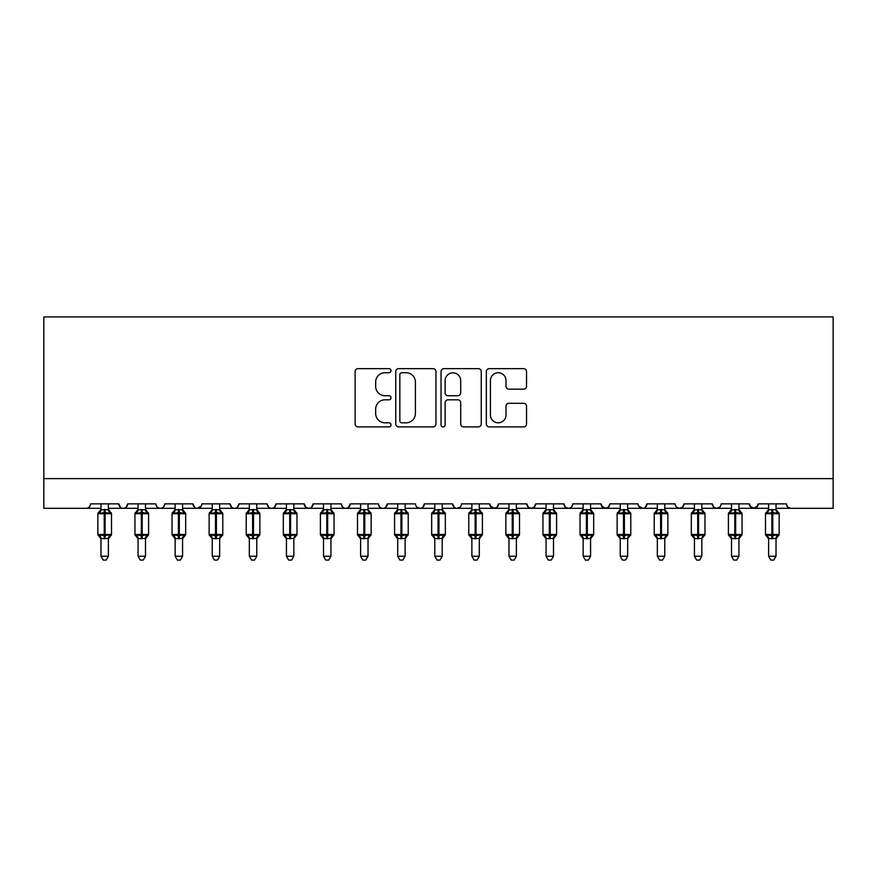 <?xml version="1.0" encoding="UTF-8"?>
<svg xmlns="http://www.w3.org/2000/svg" width="877" height="877" viewBox="0 0 877 877"><rect width="100%" height="100%" fill="white"/><g stroke="black" fill="none" stroke-linecap="round" stroke-linejoin="round"><path stroke-width="1.32" d="M391.021 370.686A2.039 2.039 0 0 0 388.982 368.647L358.035 368.647A2.916 2.916 0 0 0 355.13 371.563L355.13 423.986A2.916 2.916 0 0 0 358.035 426.902L388.982 426.902A2.039 2.039 0 0 0 391.021 424.863A2.039 2.039 0 0 0 388.982 422.824L384.981 422.824A9.318 9.318 0 0 1 375.663 413.505L375.663 409.131A9.318 9.318 0 0 1 384.981 399.813L388.982 399.813A2.039 2.039 0 0 0 391.021 397.774A2.039 2.039 0 0 0 388.982 395.735L384.981 395.735A9.318 9.318 0 0 1 375.663 386.417L375.663 382.043A9.318 9.318 0 0 1 384.981 372.725L388.982 372.725A2.039 2.039 0 0 0 391.021 370.686M523.624 389.18A2.916 2.916 0 0 0 526.529 386.264L526.529 371.563A2.916 2.916 0 0 0 523.624 368.647L489.256 368.647A2.916 2.916 0 0 0 486.34 371.563L486.34 423.986A2.916 2.916 0 0 0 489.256 426.902L523.624 426.902A2.916 2.916 0 0 0 526.529 423.986L526.529 406.215A2.916 2.916 0 0 0 523.624 403.31L508.912 403.31A2.916 2.916 0 0 0 505.996 406.215L505.996 415.029A7.794 7.794 0 0 1 498.213 422.824A7.794 7.794 0 0 1 490.418 415.029L490.418 380.519A7.794 7.794 0 0 1 498.213 372.725A7.794 7.794 0 0 1 505.996 380.519L505.996 386.264A2.916 2.916 0 0 0 508.912 389.18L523.624 389.18M43.85 478.634L833.15 478.634L833.15 316.915L43.85 316.915L43.85 508.309L86.132 508.309C88.489 508.386 89.98 506.906 90.583 503.858L118.779 503.858L120.401 507.29M435.957 371.563A2.916 2.916 0 0 0 433.041 368.647L398.673 368.647A2.916 2.916 0 0 0 395.757 371.563L395.757 423.986A2.916 2.916 0 0 0 398.673 426.902L433.041 426.902A2.916 2.916 0 0 0 435.957 423.986L435.957 371.563M443.959 368.647L478.327 368.647A2.916 2.916 0 0 1 481.243 371.563L481.243 423.986A2.916 2.916 0 0 1 478.327 426.902L463.626 426.902A2.916 2.916 0 0 1 460.71 423.986L460.71 402.729A2.916 2.916 0 0 0 457.794 399.813L448.037 399.813A2.916 2.916 0 0 0 445.121 402.729L445.121 424.863A2.039 2.039 0 0 1 443.082 426.902A2.039 2.039 0 0 1 441.043 424.863L441.043 371.563A2.916 2.916 0 0 1 443.959 368.647M108.386 508.309L123.229 508.309C120.862 508.386 119.382 506.906 118.779 503.858A4.451 4.451 0 0 0 123.229 508.309A4.451 4.451 0 0 0 127.68 503.858L155.865 503.858A4.451 4.451 0 0 0 160.316 508.309A4.451 4.451 0 0 0 164.766 503.858L192.962 503.858A4.451 4.451 0 0 0 197.413 508.309A4.451 4.451 0 0 0 201.863 503.858L230.048 503.858A4.451 4.451 0 0 0 234.499 508.309A4.451 4.451 0 0 0 238.95 503.858L267.134 503.858A4.451 4.451 0 0 0 271.585 508.309A4.451 4.451 0 0 0 276.036 503.858L304.231 503.858A4.451 4.451 0 0 0 308.682 508.309A4.451 4.451 0 0 0 313.133 503.858L341.317 503.858A4.451 4.451 0 0 0 345.768 508.309A4.451 4.451 0 0 0 350.219 503.858L378.415 503.858A4.451 4.451 0 0 0 382.865 508.309A4.451 4.451 0 0 0 387.316 503.858L415.501 503.858A4.451 4.451 0 0 0 419.951 508.309A4.451 4.451 0 0 0 424.402 503.858L452.598 503.858A4.451 4.451 0 0 0 457.049 508.309A4.451 4.451 0 0 0 461.499 503.858L489.684 503.858A4.451 4.451 0 0 0 494.135 508.309A4.451 4.451 0 0 0 498.585 503.858L526.781 503.858A4.451 4.451 0 0 0 531.232 508.309A4.451 4.451 0 0 0 535.683 503.858L563.867 503.858A4.451 4.451 0 0 0 568.318 508.309A4.451 4.451 0 0 0 572.769 503.858L600.964 503.858A4.451 4.451 0 0 0 605.415 508.309A4.451 4.451 0 0 0 609.866 503.858L638.05 503.858A4.451 4.451 0 0 0 642.501 508.309A4.451 4.451 0 0 0 646.952 503.858L675.137 503.858A4.451 4.451 0 0 0 679.587 508.309A4.451 4.451 0 0 0 684.038 503.858L712.234 503.858A4.451 4.451 0 0 0 716.684 508.309A4.451 4.451 0 0 0 721.135 503.858L749.32 503.858A4.451 4.451 0 0 0 753.771 508.309A4.451 4.451 0 0 0 758.221 503.858L786.417 503.858L787.239 506.435M758.221 503.858L756.599 507.29M749.32 503.858L750.953 507.29M712.234 503.858L713.856 507.29M684.038 503.858L682.416 507.29M627.669 508.309L642.501 508.309C644.858 508.386 646.349 506.906 646.952 503.858L645.329 507.29M609.866 503.858L608.232 507.29M600.964 503.858L602.587 507.29M563.867 503.858L565.501 507.29M535.683 503.858L534.049 507.29M526.781 503.858L528.403 507.29M498.585 503.858L496.963 507.29M489.684 503.858L491.317 507.29M442.205 508.309L457.049 508.309C454.681 508.386 453.201 506.906 452.598 503.858L454.22 507.29M405.119 508.309L419.951 508.309C422.319 508.386 423.799 506.906 424.402 503.858L422.78 507.29M368.022 508.309L382.865 508.309C385.222 508.386 386.702 506.906 387.316 503.858L385.683 507.29M330.936 508.309L345.768 508.309C348.136 508.386 349.616 506.906 350.219 503.858L348.597 507.29M293.85 508.309L308.682 508.309C311.039 508.386 312.53 506.906 313.133 503.858L311.499 507.29M304.231 503.858L305.854 507.29M256.753 508.309L271.585 508.309C273.953 508.386 275.433 506.906 276.036 503.858L274.413 507.29M286.428 508.309L271.585 508.309C269.228 508.386 267.748 506.906 267.134 503.858L268.768 507.29M219.667 508.309L234.499 508.309C236.856 508.386 238.347 506.906 238.95 503.858L237.327 507.29M249.331 508.309L234.499 508.309C232.142 508.386 230.651 506.906 230.048 503.858L231.671 507.29M182.569 508.309L197.413 508.309C195.045 508.386 193.565 506.906 192.962 503.858L194.584 507.29M138.062 508.309L123.229 508.309C125.586 508.386 127.066 506.906 127.68 503.858L126.047 507.29M786.417 503.858A4.451 4.451 0 0 0 790.868 508.309L787.995 507.257M833.15 478.634L833.15 508.309L776.024 508.309M86.132 508.309C88.5 508.386 89.98 506.906 90.583 503.858A4.451 4.451 0 0 1 86.132 508.309L100.976 508.309M145.483 508.309L160.316 508.309C162.673 508.386 164.163 506.906 164.766 503.858M175.148 508.309L160.316 508.309C157.959 508.386 156.468 506.906 155.865 503.858M212.245 508.309L197.413 508.309L201.381 505.865M323.514 508.309L308.682 508.309L305.81 507.257M360.611 508.309L345.768 508.309C343.411 508.386 341.931 506.906 341.317 503.858M397.698 508.309L382.865 508.309C380.497 508.386 379.017 506.906 378.415 503.858M434.795 508.309L419.951 508.309L417.09 507.257M471.881 508.309L457.049 508.309L459.91 507.257M479.302 508.309L494.135 508.309L497.007 507.257M508.978 508.309L494.135 508.309L490.166 505.865M516.389 508.309L531.232 508.309L534.093 507.257M546.064 508.309L531.232 508.309L528.36 507.257M553.486 508.309L568.318 508.309C570.675 508.386 572.166 506.906 572.769 503.858M583.15 508.309L568.318 508.309L565.457 507.257M590.572 508.309L605.415 508.309L608.276 507.257M620.247 508.309L605.415 508.309L601.436 505.865M657.333 508.309L642.501 508.309L638.533 505.865M664.755 508.309L679.587 508.309L682.459 507.257M694.431 508.309L679.587 508.309L676.726 507.257M701.852 508.309L716.684 508.309L719.546 507.257M731.517 508.309L716.684 508.309L713.823 507.257M738.938 508.309L753.771 508.309L757.739 505.865M768.614 508.309L753.771 508.309L749.802 505.865M401.874 372.725A2.039 2.039 0 0 0 399.835 374.764L399.835 420.785A2.039 2.039 0 0 0 401.874 422.824L406.095 422.824A9.318 9.318 0 0 0 415.413 413.505L415.413 382.043A9.318 9.318 0 0 0 406.095 372.725L401.874 372.725M460.71 380.662A7.794 7.794 0 0 0 452.916 372.868A7.794 7.794 0 0 0 445.121 380.662L445.121 392.819A2.916 2.916 0 0 0 448.037 395.735L457.794 395.735A2.916 2.916 0 0 0 460.71 392.819L460.71 380.662M100.976 538.949L97.851 534.488L111.5 534.488L111.5 513.725L110.535 512.332A1.48 1.48 0 0 1 111.5 513.725L97.851 513.725A1.48 1.48 0 0 1 98.827 512.332L97.851 513.725L97.851 534.488A1.48 1.48 0 0 0 98.827 535.88L99.89 534.784L104.231 535.825L109.461 534.784L110.107 535.737A3.267 3.113 0 0 0 108.386 538.478L100.976 538.478A3.267 3.113 0 0 0 99.254 535.737M111.5 534.488A1.48 1.48 0 0 1 110.535 535.88L108.386 538.949L111.5 534.488L111.5 513.725M100.976 509.734L108.386 509.734A3.267 3.113 180 0 0 110.107 512.475L109.461 513.429L105.119 512.387L99.89 513.429L99.254 512.475A3.267 3.113 180 0 0 100.976 509.734L100.976 503.858M100.965 509.888L99.89 513.429L99.254 512.475M108.386 538.456L108.386 556.226L100.976 556.226L100.976 538.456M104.231 509.449L104.231 538.763L100.965 538.325L99.89 534.784M108.386 503.858L108.386 509.756M108.386 509.888L109.461 513.429M109.461 534.784L108.386 538.325M108.386 556.226L106.161 560.085L103.201 560.085L100.976 556.226M138.062 538.949L134.948 534.488L148.597 534.488L148.597 513.725L147.621 512.332A1.48 1.48 0 0 1 148.597 513.725L134.948 513.725A1.48 1.48 0 0 1 135.924 512.332L134.948 513.725L134.948 534.488A1.48 1.48 0 0 0 135.924 535.88L136.987 534.784L141.329 535.825L146.558 534.784L147.193 535.737A3.267 3.113 0 0 0 145.483 538.478L138.062 538.478A3.267 3.113 0 0 0 136.352 535.737M148.597 534.488A1.48 1.48 0 0 1 147.621 535.88L145.483 538.949L148.597 534.488L148.597 513.725M138.062 509.734L145.483 509.734A3.267 3.113 180 0 0 147.193 512.475L146.558 513.429L142.217 512.387L136.987 513.429L136.352 512.475A3.267 3.113 180 0 0 138.062 509.734L138.062 503.858M185.135 512.574A1.48 1.48 0 0 1 185.683 513.725L172.035 513.725A1.48 1.48 0 0 1 173.01 512.332L172.035 513.725L172.035 534.488A1.48 1.48 0 0 0 173.01 535.88L174.074 534.784L178.415 535.825L183.644 534.784L184.28 535.737A3.267 3.113 0 0 0 182.569 538.478L175.148 538.478A3.267 3.113 0 0 0 173.438 535.737M185.683 534.488A1.48 1.48 0 0 1 184.718 535.88L182.569 538.949L185.683 534.488L185.683 513.725L185.683 534.488L179.303 534.488L179.303 512.387L174.074 513.429L173.438 512.475A3.267 3.113 180 0 0 175.148 509.734L182.569 509.734A3.267 3.113 180 0 0 184.28 512.475L183.644 513.429L179.303 512.387L179.303 509.449M222.232 512.574A1.48 1.48 0 0 1 222.78 513.725L209.132 513.725A1.48 1.48 0 0 1 210.107 512.332L209.132 513.725L209.132 534.488A1.48 1.48 0 0 0 210.107 535.88L211.171 534.784L215.512 535.825L220.741 534.784L221.377 535.737A3.267 3.113 0 0 0 219.667 538.478L212.245 538.478A3.267 3.113 0 0 0 210.535 535.737M222.78 534.488A1.48 1.48 0 0 1 221.804 535.88L219.667 538.949L222.78 534.488L222.78 513.725L222.78 534.488L216.4 534.488L216.4 512.387L211.171 513.429L210.535 512.475A3.267 3.113 180 0 0 212.245 509.734L219.667 509.734A3.267 3.113 180 0 0 221.377 512.475L220.741 513.429L216.4 512.387L216.4 509.449M259.318 512.574A1.48 1.48 0 0 1 259.866 513.725L246.218 513.725A1.48 1.48 0 0 1 247.193 512.332L246.218 513.725L246.218 534.488A1.48 1.48 0 0 0 247.193 535.88L248.257 534.784L252.598 535.825L257.827 534.784L258.463 535.737A3.267 3.113 0 0 0 256.753 538.478L249.331 538.478A3.267 3.113 0 0 0 247.621 535.737M259.866 534.488A1.48 1.48 0 0 1 258.89 535.88L256.753 538.949L259.866 534.488L259.866 513.725L259.866 534.488L253.486 534.488L253.486 512.387L248.257 513.429L247.621 512.475A3.267 3.113 180 0 0 249.331 509.734L256.753 509.734A3.267 3.113 180 0 0 258.463 512.475L257.827 513.429L253.486 512.387L253.486 509.449M138.062 509.888L136.987 513.429L136.352 512.475M145.483 538.456L145.483 556.226L138.062 556.226L138.062 538.456M141.329 509.449L141.329 538.763L138.062 538.325L136.987 534.784M145.483 503.858L145.483 509.756M145.483 509.888L146.558 513.429M146.558 534.784L145.483 538.325M145.483 556.226L143.258 560.085L140.287 560.085L138.062 556.226M175.148 509.888L174.074 513.429L173.438 512.475M182.569 538.456L182.569 556.226L175.148 556.226L175.148 538.456M175.148 538.949L172.035 534.488L178.415 534.488L178.415 538.763L175.148 538.325L174.074 534.784M182.569 503.858L182.569 509.756M175.148 503.858L175.148 509.756M182.569 509.888L183.644 513.429M183.644 534.784L182.569 538.325M182.569 556.226L180.344 560.085L177.384 560.085L175.148 556.226M212.245 509.888L211.171 513.429L210.535 512.475M219.667 538.456L219.667 556.226L212.245 556.226L212.245 538.456M212.245 538.949L209.132 534.488L215.512 534.488L215.512 538.763L212.245 538.325L211.171 534.784M219.667 503.858L219.667 509.756M212.245 503.858L212.245 509.756M219.667 509.888L220.741 513.429M220.741 534.784L219.667 538.325M219.667 556.226L217.43 560.085L214.47 560.085L212.245 556.226M249.331 509.888L248.257 513.429L247.621 512.475M256.753 538.456L256.753 556.226L249.331 556.226L249.331 538.456M249.331 538.949L246.218 534.488L252.598 534.488L252.598 538.763L249.331 538.325L248.257 534.784M256.753 503.858L256.753 509.756M249.331 503.858L249.331 509.756M256.753 509.888L257.827 513.429M257.827 534.784L256.753 538.325M256.753 556.226L254.527 560.085L251.567 560.085L249.331 556.226M286.428 538.949L283.315 534.488L296.963 534.488L296.963 513.725L295.988 512.332A1.48 1.48 0 0 1 296.963 513.725L283.315 513.725A1.48 1.48 0 0 1 284.28 512.332L283.315 513.725L283.315 534.488A1.48 1.48 0 0 0 284.28 535.88L285.354 534.784L289.695 535.825L294.924 534.784L295.56 535.737A3.267 3.113 0 0 0 293.85 538.478L286.428 538.478A3.267 3.113 0 0 0 284.707 535.737M296.963 534.488A1.48 1.48 0 0 1 295.988 535.88L293.85 538.949L296.963 534.488L296.963 513.725M286.428 509.734L293.85 509.734A3.267 3.113 180 0 0 295.56 512.475L294.924 513.429L290.583 512.387L285.354 513.429L284.707 512.475A3.267 3.113 180 0 0 286.428 509.734L286.428 503.858M286.428 509.888L285.354 513.429L284.707 512.475M293.85 538.456L293.85 556.226L286.428 556.226L286.428 538.456M289.695 509.449L289.695 538.763L286.428 538.325L285.354 534.784M293.85 503.858L293.85 509.756M293.85 509.888L294.924 513.429M294.924 534.784L293.85 538.325M293.85 556.226L291.613 560.085L288.654 560.085L286.428 556.226M323.514 538.949L320.401 534.488L334.049 534.488L334.049 513.725L333.074 512.332A1.48 1.48 0 0 1 334.049 513.725L320.401 513.725A1.48 1.48 0 0 1 321.377 512.332L320.401 513.725L320.401 534.488A1.48 1.48 0 0 0 321.377 535.88L322.44 534.784L326.781 535.825L332.01 534.784L332.646 535.737A3.267 3.113 0 0 0 330.936 538.478L323.514 538.478A3.267 3.113 0 0 0 321.804 535.737M334.049 534.488A1.48 1.48 0 0 1 333.074 535.88L330.936 538.949L334.049 534.488L334.049 513.725M323.514 509.734L330.936 509.734A3.267 3.113 180 0 0 332.646 512.475L332.01 513.429L327.669 512.387L322.44 513.429L321.804 512.475A3.267 3.113 180 0 0 323.514 509.734L323.514 503.858M323.514 509.888L322.44 513.429L321.804 512.475M330.936 538.456L330.936 556.226L323.514 556.226L323.514 538.456M326.781 509.449L326.781 538.763L323.514 538.325L322.44 534.784M330.936 503.858L330.936 509.756M330.936 509.888L332.01 513.429M332.01 534.784L330.936 538.325M330.936 556.226L328.711 560.085L325.74 560.085L323.514 556.226M360.611 538.949L357.498 534.488L371.146 534.488L371.146 513.725L370.171 512.332A1.48 1.48 0 0 1 371.146 513.725L357.498 513.725A1.48 1.48 0 0 1 358.463 512.332L357.498 513.725L357.498 534.488A1.48 1.48 0 0 0 358.463 535.88L359.537 534.784L363.867 535.825L369.107 534.784L369.743 535.737A3.267 3.113 0 0 0 368.022 538.478L360.611 538.478A3.267 3.113 0 0 0 358.89 535.737M371.146 534.488A1.48 1.48 0 0 1 370.171 535.88L368.022 538.949L371.146 534.488L371.146 513.725M360.611 509.734L368.022 509.734A3.267 3.113 180 0 0 369.743 512.475L369.107 513.429L364.766 512.387L359.537 513.429L358.89 512.475A3.267 3.113 180 0 0 360.611 509.734L360.611 503.858M360.611 509.888L359.537 513.429L358.89 512.475M368.022 538.456L368.022 556.226L360.611 556.226L360.611 538.456M363.867 509.449L363.867 538.763L360.611 538.325L359.537 534.784M368.022 503.858L368.022 509.756M368.033 509.888L369.107 513.429M369.107 534.784L368.033 538.325M368.022 556.226L365.797 560.085L362.837 560.085L360.611 556.226M397.698 538.949L394.584 534.488L408.233 534.488L408.233 513.725L407.257 512.332A1.48 1.48 0 0 1 408.233 513.725L394.584 513.725A1.48 1.48 0 0 1 395.56 512.332L394.584 513.725L394.584 534.488A1.48 1.48 0 0 0 395.56 535.88L396.623 534.784L400.964 535.825L406.194 534.784L406.829 535.737A3.267 3.113 0 0 0 405.119 538.478L397.698 538.478A3.267 3.113 0 0 0 395.987 535.737M408.233 534.488A1.48 1.48 0 0 1 407.257 535.88L405.119 538.949L408.233 534.488L408.233 513.725M397.698 509.734L405.119 509.734A3.267 3.113 180 0 0 406.829 512.475L406.194 513.429L401.852 512.387L396.623 513.429L395.987 512.475A3.267 3.113 180 0 0 397.698 509.734L397.698 503.858M397.698 509.888L396.623 513.429L395.987 512.475M405.119 538.456L405.119 556.226L397.698 556.226L397.698 538.456M400.964 509.449L400.964 538.763L397.698 538.325L396.623 534.784M405.119 503.858L405.119 509.756M405.119 509.888L406.194 513.429M406.194 534.784L405.119 538.325M405.119 556.226L402.894 560.085L399.923 560.085L397.698 556.226M434.795 538.949L431.67 534.488L445.33 534.488L445.33 513.725L444.354 512.332A1.48 1.48 0 0 1 445.33 513.725L431.67 513.725A1.48 1.48 0 0 1 432.646 512.332L431.67 513.725L431.67 534.488A1.48 1.48 0 0 0 432.646 535.88L433.709 534.784L438.051 535.825L443.291 534.784L443.926 535.737A3.267 3.113 0 0 0 442.205 538.478L434.795 538.478A3.267 3.113 0 0 0 433.074 535.737M445.33 534.488A1.48 1.48 0 0 1 444.354 535.88L442.205 538.949L445.33 534.488L445.33 513.725M434.795 503.858L434.784 509.888L442.205 509.734A3.267 3.113 180 0 0 443.926 512.475L443.291 513.429L438.949 512.387L433.709 513.429L432.646 512.332L434.795 509.263M434.784 509.888L433.709 513.429L433.074 512.475A3.267 3.113 180 0 0 434.795 509.734M442.205 538.456L442.205 556.226L434.795 556.226L434.795 538.456M438.051 509.449L438.051 538.763L434.784 538.325L433.709 534.784M442.205 503.858L442.205 509.756M442.216 509.888L443.291 513.429M443.291 534.784L442.216 538.325M442.205 556.226L439.98 560.085L437.02 560.085L434.795 556.226M471.881 538.949L468.767 534.488L482.416 534.488L482.416 513.725L481.44 512.332A1.48 1.48 0 0 1 482.416 513.725L468.767 513.725A1.48 1.48 0 0 1 469.743 512.332L468.767 513.725L468.767 534.488A1.48 1.48 0 0 0 469.743 535.88L470.806 534.784L475.148 535.825L480.377 534.784L481.013 535.737A3.267 3.113 0 0 0 479.302 538.478L471.881 538.478A3.267 3.113 0 0 0 470.171 535.737M482.416 534.488A1.48 1.48 0 0 1 481.44 535.88L479.302 538.949L482.416 534.488L482.416 513.725M471.881 503.858L471.881 509.888L479.302 509.734A3.267 3.113 180 0 0 481.013 512.475L480.377 513.429L476.036 512.387L470.806 513.429L469.743 512.332L471.881 509.263M471.881 509.888L470.806 513.429L470.171 512.475A3.267 3.113 180 0 0 471.881 509.734M479.302 538.456L479.302 556.226L471.881 556.226L471.881 538.456M475.148 509.449L475.148 538.763L471.881 538.325L470.806 534.784M479.302 503.858L479.302 509.756M479.302 509.888L480.377 513.429M480.377 534.784L479.302 538.325M479.302 556.226L477.077 560.085L474.106 560.085L471.881 556.226M518.965 512.574A1.48 1.48 0 0 1 519.502 513.725L505.854 513.725A1.48 1.48 0 0 1 506.829 512.332L505.854 513.725L505.854 534.488A1.48 1.48 0 0 0 506.829 535.88L507.893 534.784L512.234 535.825L517.463 534.784L518.11 535.737A3.267 3.113 0 0 0 516.389 538.478L508.978 538.478A3.267 3.113 0 0 0 507.257 535.737M519.502 534.488A1.48 1.48 0 0 1 518.537 535.88L516.389 538.949L519.502 534.488L519.502 513.725L519.502 534.488L513.133 534.488L513.133 512.387L507.893 513.429L506.829 512.332L508.978 509.263M508.978 503.858L508.967 509.888L516.389 509.734A3.267 3.113 180 0 0 518.11 512.475L517.463 513.429L513.133 512.387L513.133 509.449M508.967 509.888L507.893 513.429L507.257 512.475A3.267 3.113 180 0 0 508.978 509.734M516.389 538.456L516.389 556.226L508.978 556.226L508.978 538.456M508.978 538.949L505.854 534.488L512.234 534.488L512.234 538.763L508.967 538.325L507.893 534.784M516.389 503.858L516.389 509.756M516.389 509.888L517.463 513.429M517.463 534.784L516.389 538.325M516.389 556.226L514.163 560.085L511.203 560.085L508.978 556.226M546.064 538.949L542.951 534.488L556.599 534.488L556.599 513.725L555.623 512.332A1.48 1.48 0 0 1 556.599 513.725L542.951 513.725A1.48 1.48 0 0 1 543.926 512.332L542.951 513.725L542.951 534.488A1.48 1.48 0 0 0 543.926 535.88L544.99 534.784L549.331 535.825L554.56 534.784L555.196 535.737A3.267 3.113 0 0 0 553.486 538.478L546.064 538.478A3.267 3.113 0 0 0 544.354 535.737M556.599 534.488A1.48 1.48 0 0 1 555.623 535.88L553.486 538.949L556.599 534.488L556.599 513.725M546.064 509.734L553.486 509.734A3.267 3.113 180 0 0 555.196 512.475L554.56 513.429L550.219 512.387L544.99 513.429L544.354 512.475A3.267 3.113 180 0 0 546.064 509.734L546.064 503.858M546.064 509.888L544.99 513.429L544.354 512.475M553.486 538.456L553.486 556.226L546.064 556.226L546.064 538.456M549.331 509.449L549.331 538.763L546.064 538.325L544.99 534.784M553.486 503.858L553.486 509.756M553.486 509.888L554.56 513.429M554.56 534.784L553.486 538.325M553.486 556.226L551.26 560.085L548.289 560.085L546.064 556.226M583.15 538.949L580.037 534.488L593.685 534.488L593.685 513.725L592.72 512.332A1.48 1.48 0 0 1 593.685 513.725L580.037 513.725L580.037 534.488A1.48 1.48 0 0 0 581.012 535.88L582.076 534.784L586.417 535.825L591.646 534.784L592.293 535.737A3.267 3.113 0 0 0 590.572 538.478L583.15 538.478A3.267 3.113 0 0 0 581.44 535.737M593.685 534.488A1.48 1.48 0 0 1 592.72 535.88L590.572 538.949L593.685 534.488L593.685 513.725M583.15 503.858L583.15 509.888L590.572 509.734A3.267 3.113 180 0 0 592.293 512.475L591.646 513.429L587.305 512.387L582.076 513.429L581.012 512.332A1.48 1.48 0 0 0 580.037 513.725L583.15 509.263M583.15 509.888L582.076 513.429L581.44 512.475A3.267 3.113 180 0 0 583.15 509.734M590.572 538.456L590.572 556.226L583.15 556.226L583.15 538.456M586.417 509.449L586.417 538.763L583.15 538.325L582.076 534.784M590.572 503.858L590.572 509.756M590.572 509.888L591.646 513.429M591.646 534.784L590.572 538.325M590.572 556.226L588.346 560.085L585.387 560.085L583.15 556.226M620.247 538.949L617.134 534.488L630.782 534.488L630.782 513.725L629.807 512.332A1.48 1.48 0 0 1 630.782 513.725L617.134 513.725A1.48 1.48 0 0 1 618.11 512.332L617.134 513.725L617.134 534.488A1.48 1.48 0 0 0 618.11 535.88L619.173 534.784L623.514 535.825L628.743 534.784L629.379 535.737A3.267 3.113 0 0 0 627.669 538.478L620.247 538.478A3.267 3.113 0 0 0 618.537 535.737M630.782 534.488A1.48 1.48 0 0 1 629.807 535.88L627.669 538.949L630.782 534.488L630.782 513.725M620.247 503.858L620.247 509.888L627.669 509.734A3.267 3.113 180 0 0 629.379 512.475L628.743 513.429L624.402 512.387L619.173 513.429L618.11 512.332L620.247 509.263M620.247 509.888L619.173 513.429L618.537 512.475A3.267 3.113 180 0 0 620.247 509.734M627.669 538.456L627.669 556.226L620.247 556.226L620.247 538.456M623.514 509.449L623.514 538.763L620.247 538.325L619.173 534.784M627.669 503.858L627.669 509.756M627.669 509.888L628.743 513.429M628.743 534.784L627.669 538.325M627.669 556.226L625.433 560.085L622.473 560.085L620.247 556.226M657.333 538.949L654.22 534.488L667.868 534.488L667.868 513.725L666.893 512.332A1.48 1.48 0 0 1 667.868 513.725L654.22 513.725A1.48 1.48 0 0 1 655.196 512.332L654.22 513.725L654.22 534.488A1.48 1.48 0 0 0 655.196 535.88L656.259 534.784L660.6 535.825L665.829 534.784L666.465 535.737A3.267 3.113 0 0 0 664.755 538.478L657.333 538.478A3.267 3.113 0 0 0 655.623 535.737M667.868 534.488A1.48 1.48 0 0 1 666.893 535.88L664.755 538.949L667.868 534.488L667.868 513.725M657.333 509.734L664.755 509.734A3.267 3.113 180 0 0 666.465 512.475L665.829 513.429L661.488 512.387L656.259 513.429L655.623 512.475A3.267 3.113 180 0 0 657.333 509.734L657.333 503.858M657.333 509.888L656.259 513.429L655.623 512.475M664.755 538.456L664.755 556.226L657.333 556.226L657.333 538.456M660.6 509.449L660.6 538.763L657.333 538.325L656.259 534.784M664.755 503.858L664.755 509.756M664.755 509.888L665.829 513.429M665.829 534.784L664.755 538.325M664.755 556.226L662.53 560.085L659.57 560.085L657.333 556.226M694.431 538.949L691.317 534.488L704.965 534.488L704.965 513.725L703.99 512.332A1.48 1.48 0 0 1 704.965 513.725L691.317 513.725A1.48 1.48 0 0 1 692.282 512.332L691.317 513.725L691.317 534.488A1.48 1.48 0 0 0 692.282 535.88L693.356 534.784L697.697 535.825L702.926 534.784L703.562 535.737A3.267 3.113 0 0 0 701.852 538.478L694.431 538.478A3.267 3.113 0 0 0 692.72 535.737M704.965 534.488A1.48 1.48 0 0 1 703.99 535.88L701.852 538.949L704.965 534.488L704.965 513.725M694.431 503.858L694.431 509.888L701.852 509.734A3.267 3.113 180 0 0 703.562 512.475L702.926 513.429L698.585 512.387L693.356 513.429L692.282 512.332L694.431 509.263M694.431 509.888L693.356 513.429L692.72 512.475A3.267 3.113 180 0 0 694.431 509.734M701.852 538.456L701.852 556.226L694.431 556.226L694.431 538.456M697.697 509.449L697.697 538.763L694.431 538.325L693.356 534.784M701.852 503.858L701.852 509.756M701.852 509.888L702.926 513.429M702.926 534.784L701.852 538.325M701.852 556.226L699.616 560.085L696.656 560.085L694.431 556.226M731.517 538.949L728.403 534.488L742.052 534.488L742.052 513.725L741.076 512.332A1.48 1.48 0 0 1 742.052 513.725L728.403 513.725A1.48 1.48 0 0 1 729.379 512.332L728.403 513.725L728.403 534.488A1.48 1.48 0 0 0 729.379 535.88L730.442 534.784L734.783 535.825L740.013 534.784L740.648 535.737A3.267 3.113 0 0 0 738.938 538.478L731.517 538.478A3.267 3.113 0 0 0 729.807 535.737M742.052 534.488A1.48 1.48 0 0 1 741.076 535.88L738.938 538.949L742.052 534.488L742.052 513.725M731.517 503.858L731.517 509.888L738.938 509.734A3.267 3.113 180 0 0 740.648 512.475L740.013 513.429L735.671 512.387L730.442 513.429L729.379 512.332L731.517 509.263M731.517 509.888L730.442 513.429L729.807 512.475A3.267 3.113 180 0 0 731.517 509.734M738.938 538.456L738.938 556.226L731.517 556.226L731.517 538.456M734.783 509.449L734.783 538.763L731.517 538.325L730.442 534.784M738.938 503.858L738.938 509.756M738.938 509.888L740.013 513.429M740.013 534.784L738.938 538.325M738.938 556.226L736.713 560.085L733.742 560.085L731.517 556.226M778.601 512.574A1.48 1.48 0 0 1 779.149 513.725L765.5 513.725A1.48 1.48 0 0 1 766.465 512.332L765.5 513.725L765.5 534.488A1.48 1.48 0 0 0 766.465 535.88L767.539 534.784L771.881 535.825L777.11 534.784L777.746 535.737A3.267 3.113 0 0 0 776.024 538.478L768.614 538.478A3.267 3.113 0 0 0 766.893 535.737M779.149 534.488A1.48 1.48 0 0 1 778.173 535.88L776.024 538.949L779.149 534.488L779.149 513.725L779.149 534.488L772.769 534.488L772.769 512.387L767.539 513.429L766.893 512.475A3.267 3.113 180 0 0 768.614 509.734L776.024 509.734A3.267 3.113 180 0 0 777.746 512.475L777.11 513.429L772.769 512.387L772.769 509.449M768.614 509.888L767.539 513.429L766.893 512.475M776.024 538.456L776.024 556.226L768.614 556.226L768.614 538.456M768.614 538.949L765.5 534.488L771.881 534.488L771.881 538.763L768.614 538.325L767.539 534.784M776.024 503.858L776.024 509.756M768.614 503.858L768.614 509.756M776.035 509.888L777.11 513.429M777.11 534.784L776.035 538.325M776.024 556.226L773.799 560.085L770.839 560.085L768.614 556.226M105.119 538.763L105.119 509.449M142.217 538.763L142.217 509.449M178.415 509.449L178.415 534.488L179.303 534.488L179.303 538.763M215.512 509.449L215.512 534.488L216.4 534.488L216.4 538.763M252.598 509.449L252.598 534.488L253.486 534.488L253.486 538.763M290.583 538.763L290.583 509.449M327.669 538.763L327.669 509.449M364.766 538.763L364.766 509.449M401.852 538.763L401.852 509.449M438.949 538.763L438.949 509.449M476.036 538.763L476.036 509.449M512.234 509.449L512.234 534.488L513.133 534.488L513.133 538.763M550.219 538.763L550.219 509.449M587.305 538.763L587.305 509.449M624.402 538.763L624.402 509.449M661.488 538.763L661.488 509.449M698.585 538.763L698.585 509.449M735.671 538.763L735.671 509.449M771.881 509.449L771.881 534.488L772.769 534.488L772.769 538.763M98.827 512.332L100.976 509.263M110.535 512.332L108.386 509.263M135.924 512.332L138.062 509.263M147.621 512.332L145.483 509.263M182.569 509.263L185.683 513.725M173.01 512.332L175.148 509.263M219.667 509.263L222.78 513.725M210.107 512.332L212.245 509.263M256.753 509.263L259.866 513.725M247.193 512.332L249.331 509.263M284.28 512.332L286.428 509.263M295.988 512.332L293.85 509.263M321.377 512.332L323.514 509.263M333.074 512.332L330.936 509.263M358.463 512.332L360.611 509.263M370.171 512.332L368.022 509.263M395.56 512.332L397.698 509.263M407.257 512.332L405.119 509.263M444.354 512.332L442.205 509.263M481.44 512.332L479.302 509.263M516.389 509.263L519.502 513.725M543.926 512.332L546.064 509.263M555.623 512.332L553.486 509.263M580.037 534.488L580.037 513.725M592.72 512.332L590.572 509.263M629.807 512.332L627.669 509.263M655.196 512.332L657.333 509.263M666.893 512.332L664.755 509.263M703.99 512.332L701.852 509.263M741.076 512.332L738.938 509.263M776.024 509.263L779.149 513.725M766.465 512.332L768.614 509.263"/></g></svg>

